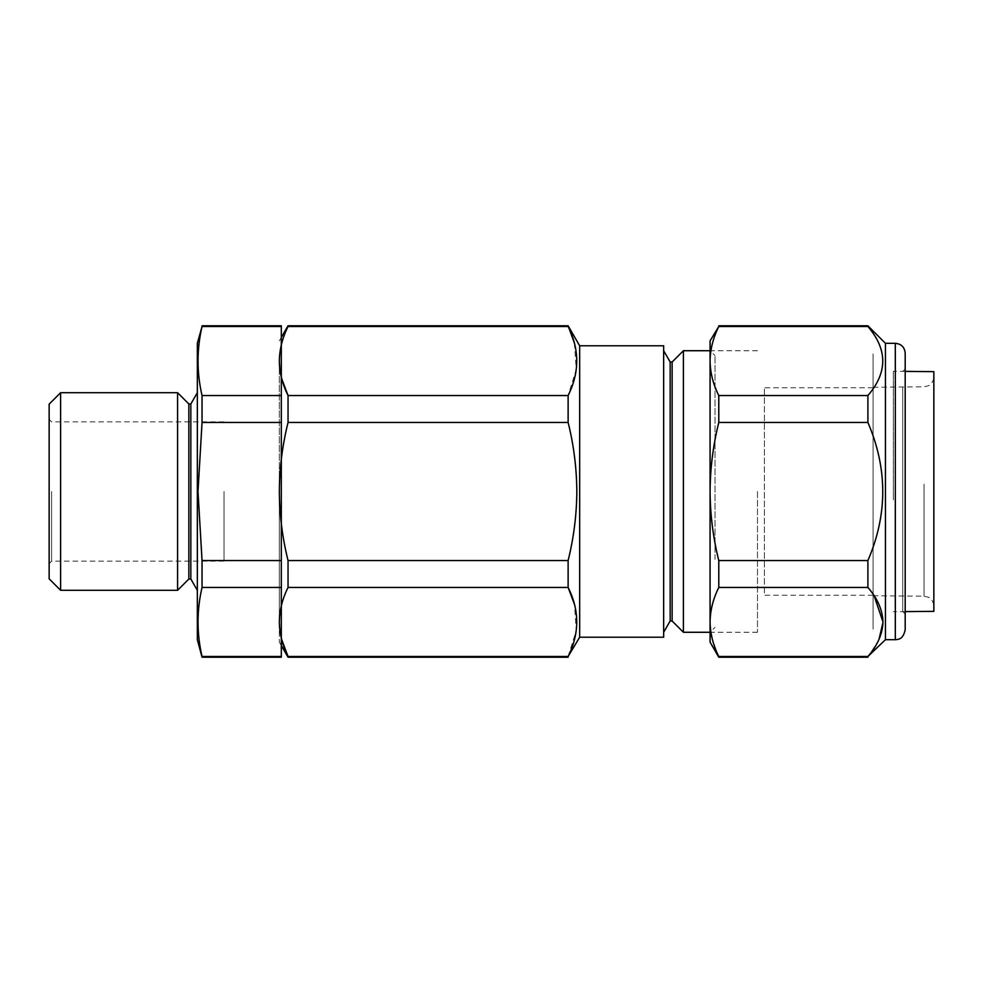<?xml version="1.0" encoding="UTF-8"?>
<svg xmlns="http://www.w3.org/2000/svg" width="983" height="983" viewBox="0 0 983 983"><rect width="100%" height="100%" fill="white"/><g stroke="black" fill="none" stroke-linecap="round" stroke-linejoin="round"><path stroke-width="0.74" stroke-dasharray="4.92 3.69" d="M188.859 403.976L188.859 579.024M177.579 392.709L177.579 590.291M190.837 403.976L190.837 579.024M197.337 343.313L197.337 639.687M202.043 325.778L202.043 326.503C196.698 349.518 196.698 372.532 202.043 395.547L202.043 422.457L198.001 491.5L202.043 560.543L202.043 587.453L281.31 587.453L281.31 325.778M60.614 590.291L60.614 392.709M49.15 404.16L49.15 578.84M51.62 491.5L51.62 561.146L51.62 491.5M224.013 491.5L224.013 561.146L224.013 491.5M281.31 491.5L281.31 353.192L281.31 491.5M281.31 657.222L281.31 587.453M281.31 326.503L202.043 326.503M281.31 395.547L202.043 395.547M281.31 422.457L202.043 422.457M281.31 560.543L202.043 560.543M281.31 656.497L202.043 656.497L202.043 657.222M197.337 491.5L197.337 590.291L197.337 491.5M579.675 345.783L579.675 637.217M288.044 560.543L568.125 560.543C573.777 537.726 576.677 514.711 576.824 491.5C576.665 468.154 573.765 445.139 568.125 422.457L288.044 422.457C282.404 445.127 279.504 468.141 279.344 491.5C279.479 514.711 282.379 537.726 288.044 560.543L288.044 587.453C282.379 598.844 279.479 610.345 279.344 621.981L279.344 491.5L279.344 621.981L281.666 639.528M574.379 343.03L576.271 369.485L568.125 395.547L568.125 422.457M568.125 325.778L568.125 326.503L288.044 326.503C282.379 337.894 279.479 349.395 279.344 361.019L281.666 378.578M663.648 345.783L663.648 637.217M670.16 361.99L670.16 621.01M672.139 361.99L672.139 621.01M683.406 350.722L683.406 632.278M757.5 491.5L757.5 632.278L757.5 491.5M568.125 395.547L288.044 395.547L288.044 422.457M288.044 325.778L288.044 326.503M279.344 361.019L279.344 491.5L279.344 361.019M568.125 657.222L568.125 656.497L288.044 656.497L288.044 657.222M568.125 560.543L568.125 587.453L288.044 587.453M568.125 656.497L576.247 630.644L574.49 604.398M279.344 621.981L279.344 642.157L279.344 621.981M905.196 629.808L905.196 353.192M905.196 597.59L905.196 368.994L905.196 597.59M902.726 387.548L902.726 611.537L902.726 387.548M885.437 343.313L885.437 639.687M878.962 639.478L867.903 657.222M710.082 340.843L710.082 621.981C710.23 610.32 713.13 598.819 718.782 587.453L718.782 560.543C713.117 537.775 710.217 514.76 710.082 491.5C710.23 468.191 713.13 445.176 718.782 422.457L718.782 395.547C713.142 384.206 710.242 372.704 710.082 361.019L710.082 632.278L710.082 361.019C710.217 349.42 713.117 337.906 718.782 326.503L867.903 326.503C877.524 337.501 882.55 349.014 882.967 361.019C882.574 372.975 877.549 384.488 867.903 395.547L867.903 422.457C887.698 468.363 887.698 514.392 867.903 560.543L867.903 587.453L874.108 595.759M715.022 559.425L715.022 355.662L715.022 559.425M718.782 326.503L718.782 325.778M710.893 632.278L710.082 621.981L710.082 642.157M718.782 657.222L712.282 639.024M718.782 656.497L867.903 656.497M718.782 587.453L867.903 587.453M718.782 560.543L867.903 560.543M718.782 422.457L867.903 422.457M718.782 395.547L867.903 395.547M867.903 325.778L867.903 326.503M873.088 484.201L873.088 595.747L873.088 484.201M933.85 499.524L933.85 376.919L933.85 499.524M933.85 371.648L933.85 611.352M893.35 499.917L893.35 371.291L893.35 499.917M764.418 592.896L764.418 387.769L764.418 592.896M873.088 592.896L873.088 387.769L873.088 592.896M873.088 353.892L873.088 629.108L873.088 353.892M895.316 343.313L895.316 639.687M924.057 484.164L924.057 596.202L924.057 484.164M224.013 561.146L51.62 561.146L49.15 563.615M224.013 421.854L51.62 421.854L49.15 419.385M757.5 350.722L710.082 350.722L715.022 355.662M279.344 340.843L281.31 337.415M279.344 642.157L281.31 645.585M757.5 632.278L710.082 632.278L715.022 627.338M902.726 371.463L905.196 368.994M902.726 611.537L905.196 614.006M873.088 387.253L924.057 386.798L928.37 385.766C928.185 386.036 933.309 383.763 933.85 376.919M873.088 595.747L924.057 596.202L928.37 597.234C928.185 596.964 933.309 599.237 933.85 606.081M905.196 611.61L893.35 611.709M905.196 371.39L893.35 371.291M873.088 595.231L764.418 595.231M873.088 387.769L764.418 387.769"/><path stroke-width="1.47" d="M188.859 403.976L190.837 403.976L190.837 579.024L188.859 579.024L188.859 403.976L177.579 392.709L60.614 392.709L60.614 590.291L49.15 578.84L49.15 404.16L60.614 392.709M188.859 579.024L177.579 590.291L177.579 392.709M202.043 657.222L197.337 639.687L197.337 343.313L202.043 326.503C196.698 349.518 196.698 372.532 202.043 395.547L202.043 422.457L198.001 491.5L202.043 560.543L202.043 587.453C196.698 610.468 196.698 633.482 202.043 656.497C196.698 633.482 196.698 610.468 202.043 587.453L281.31 587.453L281.31 657.222L202.043 657.222L202.043 656.497L281.31 656.497M202.043 325.778L281.31 325.778L281.31 587.453M281.31 560.543L202.043 560.543M281.31 422.457L202.043 422.457M281.31 395.547L202.043 395.547M281.31 326.503L202.043 326.503M579.675 345.783L663.648 345.783L663.648 637.217L579.675 637.217L579.675 345.783L568.125 325.778L288.044 325.778L288.044 326.503C282.391 337.869 279.491 349.37 279.344 361.019C279.479 372.655 282.379 384.156 288.044 395.547L281.666 378.578M574.379 343.03L568.125 325.778M288.044 326.503L568.125 326.503C579.614 349.383 579.614 372.397 568.125 395.547L288.044 395.547L288.044 422.457L568.125 422.457L568.125 395.547M568.125 422.457C573.765 445.139 576.665 468.154 576.824 491.5C576.677 514.711 573.777 537.726 568.125 560.543L288.044 560.543C282.379 537.726 279.479 514.711 279.344 491.5C279.504 468.141 282.404 445.127 288.044 422.457M670.16 361.99L672.139 361.99L672.139 621.01L670.16 621.01L670.16 361.99L663.648 350.722M710.082 632.278L683.406 632.278L683.406 350.722L672.139 361.99M574.49 604.398L568.125 587.453L288.044 587.453L288.044 560.543M579.675 637.217L568.125 656.497C579.614 633.359 579.614 610.345 568.125 587.453L568.125 560.543M568.125 657.222L288.044 657.222L288.044 656.497C282.379 645.106 279.479 633.605 279.344 621.981C279.491 610.32 282.391 598.819 288.044 587.453M568.125 656.497L288.044 656.497L281.666 639.528M895.316 343.313C901.325 343.89 904.618 347.183 905.196 353.192L905.196 629.808C902.935 640.154 897.59 639.368 895.316 639.687L895.316 343.313L885.437 343.313L867.903 325.778L867.903 326.503L718.782 326.503C713.117 337.894 710.217 349.395 710.082 361.019L710.082 361.019C710.23 372.68 713.13 384.181 718.782 395.547L718.782 422.457C713.117 445.225 710.217 468.24 710.082 491.5L710.082 340.843L718.782 326.503M895.316 639.687L885.437 639.687L885.437 343.313M885.437 639.687L867.903 656.497C877.549 645.438 882.574 633.924 882.967 621.981C882.55 609.964 877.524 598.463 867.903 587.453L867.903 560.543C887.698 514.637 887.698 468.608 867.903 422.457L867.903 395.547C887.698 372.594 887.698 349.579 867.903 326.503M874.108 595.759L882.967 621.895M882.967 622.46L878.962 639.478M718.782 657.222L710.082 642.157L710.082 491.5C710.23 514.809 713.13 537.824 718.782 560.543L718.782 587.453C713.117 598.868 710.217 610.369 710.082 621.981C710.242 633.654 713.142 645.167 718.782 656.497L718.782 657.222L867.903 657.222M712.282 639.024L710.893 632.278M718.782 656.497L867.903 656.497M718.782 395.547L867.903 395.547M718.782 422.457L867.903 422.457M718.782 560.543L867.903 560.543M718.782 587.453L867.903 587.453M905.196 611.61L933.85 611.352L933.85 371.648L905.196 371.39M190.837 403.976L197.337 392.709M177.579 590.291L60.614 590.291M190.837 579.024L197.337 590.291M710.082 350.722L683.406 350.722M281.31 337.415L288.044 325.778M281.31 645.585L288.044 657.222M672.139 621.01L683.406 632.278M670.16 621.01L663.648 632.278M718.782 325.778L867.903 325.778"/></g></svg>

